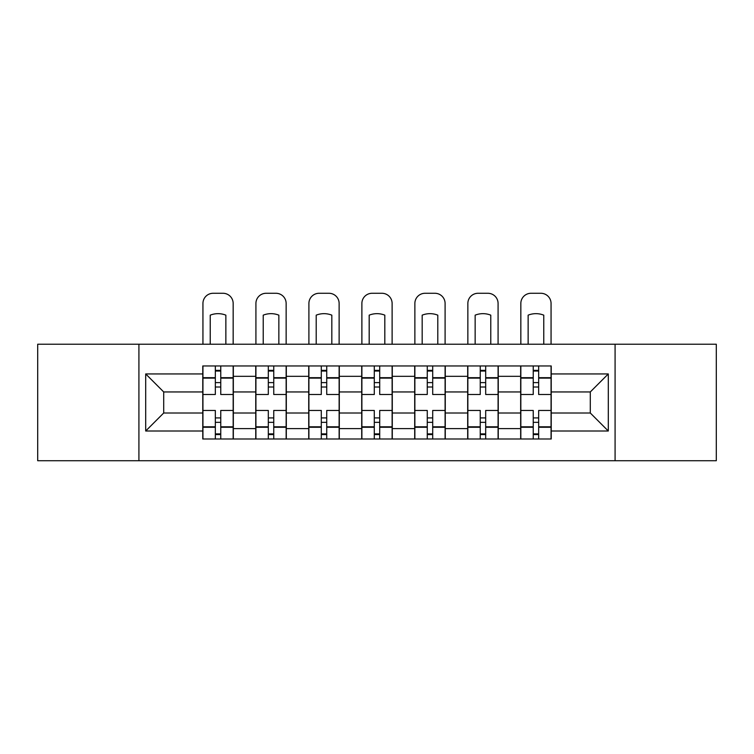 <?xml version="1.0" encoding="UTF-8"?>
<svg xmlns="http://www.w3.org/2000/svg" width="754" height="754" viewBox="0 0 754 754"><rect width="100%" height="100%" fill="white"/><g stroke="black" fill="none" stroke-linecap="round" stroke-linejoin="round"><path stroke-width="1.13" d="M615.085 460.722L716.3 460.722L716.3 344.229L37.7 344.229L37.7 460.722L615.085 460.722L615.085 344.229M255.747 438.988L255.747 376.321L233.335 376.321L233.335 438.988M233.335 376.321L233.335 365.963M255.747 376.321L255.747 365.963M286.313 365.963L286.313 438.988M308.735 438.988L308.735 365.963M339.3 365.963L339.3 438.988M361.713 438.988L361.713 365.963M392.287 365.963L392.287 438.988M414.7 438.988L414.7 365.963M445.265 365.963L445.265 438.988M467.687 438.988L467.687 365.963M498.253 365.963L498.253 438.988M520.665 438.988L520.665 365.963M520.665 413.003L498.253 413.003M467.687 413.003L445.265 413.003M414.7 413.003L392.287 413.003M361.713 413.003L339.3 413.003M308.735 413.003L286.313 413.003M255.747 413.003L233.335 413.003M520.665 391.948L498.253 391.948M467.687 391.948L445.265 391.948M414.7 391.948L392.287 391.948M361.713 391.948L339.3 391.948M308.735 391.948L286.313 391.948M255.747 391.948L233.335 391.948M163.703 413.003L202.769 413.003L202.769 391.948L163.703 391.948L163.703 413.003L145.701 431.005L145.701 373.946L202.769 373.946L202.769 391.948M551.231 391.948L551.231 413.003L590.297 413.003L590.297 391.948L551.231 391.948L551.231 365.963L202.769 365.963L202.769 373.946M551.231 373.946L608.299 373.946L608.299 431.005L551.231 431.005L551.231 413.003M202.769 413.003L202.769 438.988L551.231 438.988L551.231 431.005M202.769 431.005L145.701 431.005M138.915 460.722L138.915 344.229M220.762 433.889L215.333 433.889M215.333 371.053L220.762 371.053M273.749 433.889L268.311 433.889M268.311 371.053L273.749 371.053M326.736 433.889L321.298 433.889M321.298 371.053L326.736 371.053M379.714 433.889L374.286 433.889M374.286 371.053L379.714 371.053M432.702 433.889L427.264 433.889M427.264 371.053L432.702 371.053M485.689 433.889L480.251 433.889M480.251 371.053L485.689 371.053M538.667 433.889L533.238 433.889M533.238 371.053L538.667 371.053M145.701 373.946L163.703 391.948M590.297 413.003L608.299 431.005M590.297 391.948L608.299 373.946M233.165 438.988L233.165 394.493L220.762 394.493L220.762 365.963M215.333 365.963L215.333 394.493L202.939 394.493L202.939 365.963M233.165 394.493L233.165 365.963M202.939 438.988L202.939 410.459L215.333 410.459L215.333 438.988M220.762 438.988L220.762 410.459L233.165 410.459M215.333 387.019L220.762 387.019M202.939 410.459L202.939 394.493M220.762 417.923L215.333 417.923M220.762 434.568L215.333 434.568M215.333 422.344L220.762 422.344M220.762 382.608L215.333 382.608M215.333 370.374L220.762 370.374M233.165 344.229L233.165 303.466A10.188 10.188 0 0 0 222.977 293.278L213.128 293.278A10.188 10.188 0 0 0 202.939 303.466L202.939 344.229M210.234 344.229L210.234 315.163A21.055 21.055 0 0 1 225.861 315.163L225.861 344.229M286.143 438.988L286.143 394.493L273.749 394.493L273.749 365.963M268.311 365.963L268.311 394.493L255.917 394.493L255.917 365.963M286.143 394.493L286.143 365.963M255.917 438.988L255.917 410.459L268.311 410.459L268.311 438.988M273.749 438.988L273.749 410.459L286.143 410.459M268.311 387.019L273.749 387.019M255.917 410.459L255.917 394.493M273.749 417.923L268.311 417.923M273.749 434.568L268.311 434.568M268.311 422.344L273.749 422.344M273.749 382.608L268.311 382.608M268.311 370.374L273.749 370.374M286.143 344.229L286.143 303.466A10.188 10.188 0 0 0 275.955 293.278L266.105 293.278A10.188 10.188 0 0 0 255.917 303.466L255.917 344.229M263.221 344.229L263.221 315.163A21.055 21.055 0 0 1 278.848 315.163L278.848 344.229M339.13 438.988L339.13 394.493L326.736 394.493L326.736 365.963M321.298 365.963L321.298 394.493L308.904 394.493L308.904 365.963M339.13 394.493L339.13 365.963M308.904 438.988L308.904 410.459L321.298 410.459L321.298 438.988M326.736 438.988L326.736 410.459L339.13 410.459M321.298 387.019L326.736 387.019M308.904 410.459L308.904 394.493M326.736 417.923L321.298 417.923M326.736 434.568L321.298 434.568M321.298 422.344L326.736 422.344M326.736 382.608L321.298 382.608M321.298 370.374L326.736 370.374M339.13 344.229L339.13 303.466A10.188 10.188 0 0 0 328.942 293.278L319.093 293.278A10.188 10.188 0 0 0 308.904 303.466L308.904 344.229M316.209 344.229L316.209 315.163A21.055 21.055 0 0 1 331.826 315.163L331.826 344.229M392.118 438.988L392.118 394.493L379.714 394.493L379.714 365.963M374.286 365.963L374.286 394.493L361.882 394.493L361.882 365.963M392.118 394.493L392.118 365.963M361.882 438.988L361.882 410.459L374.286 410.459L374.286 438.988M379.714 438.988L379.714 410.459L392.118 410.459M374.286 387.019L379.714 387.019M361.882 410.459L361.882 394.493M379.714 417.923L374.286 417.923M379.714 434.568L374.286 434.568M374.286 422.344L379.714 422.344M379.714 382.608L374.286 382.608M374.286 370.374L379.714 370.374M392.118 344.229L392.118 303.466A10.188 10.188 0 0 0 381.929 293.278L372.071 293.278A10.188 10.188 0 0 0 361.882 303.466L361.882 344.229M369.187 344.229L369.187 315.163A21.055 21.055 0 0 1 384.813 315.163L384.813 344.229M445.096 438.988L445.096 394.493L432.702 394.493L432.702 365.963M427.264 365.963L427.264 394.493L414.87 394.493L414.87 365.963M445.096 394.493L445.096 365.963M414.87 438.988L414.87 410.459L427.264 410.459L427.264 438.988M432.702 438.988L432.702 410.459L445.096 410.459M427.264 387.019L432.702 387.019M414.87 410.459L414.87 394.493M432.702 417.923L427.264 417.923M432.702 434.568L427.264 434.568M427.264 422.344L432.702 422.344M432.702 382.608L427.264 382.608M427.264 370.374L432.702 370.374M445.096 344.229L445.096 303.466A10.188 10.188 0 0 0 434.907 293.278L425.058 293.278A10.188 10.188 0 0 0 414.87 303.466L414.87 344.229M422.174 344.229L422.174 315.163A21.055 21.055 0 0 1 437.791 315.163L437.791 344.229M498.083 438.988L498.083 394.493L485.689 394.493L485.689 365.963M480.251 365.963L480.251 394.493L467.857 394.493L467.857 365.963M498.083 394.493L498.083 365.963M467.857 438.988L467.857 410.459L480.251 410.459L480.251 438.988M485.689 438.988L485.689 410.459L498.083 410.459M480.251 387.019L485.689 387.019M467.857 410.459L467.857 394.493M485.689 417.923L480.251 417.923M485.689 434.568L480.251 434.568M480.251 422.344L485.689 422.344M485.689 382.608L480.251 382.608M480.251 370.374L485.689 370.374M498.083 344.229L498.083 303.466A10.188 10.188 0 0 0 487.895 293.278L478.045 293.278A10.188 10.188 0 0 0 467.857 303.466L467.857 344.229M475.152 344.229L475.152 315.163A21.055 21.055 0 0 1 490.779 315.163L490.779 344.229M551.061 438.988L551.061 394.493L538.667 394.493L538.667 365.963M533.238 365.963L533.238 394.493L520.835 394.493L520.835 365.963M551.061 394.493L551.061 365.963M520.835 438.988L520.835 410.459L533.238 410.459L533.238 438.988M538.667 438.988L538.667 410.459L551.061 410.459M533.238 387.019L538.667 387.019M520.835 410.459L520.835 394.493M538.667 417.923L533.238 417.923M538.667 434.568L533.238 434.568M533.238 422.344L538.667 422.344M538.667 382.608L533.238 382.608M533.238 370.374L538.667 370.374M551.061 344.229L551.061 303.466A10.188 10.188 0 0 0 540.872 293.278L531.023 293.278A10.188 10.188 0 0 0 520.835 303.466L520.835 344.229M528.139 344.229L528.139 315.163A21.055 21.055 0 0 1 543.766 315.163L543.766 344.229M467.687 376.321L445.265 376.321M414.7 376.321L392.287 376.321M361.713 376.321L339.3 376.321M308.735 376.321L286.313 376.321M520.665 376.321L498.253 376.321M467.687 428.621L445.265 428.621M414.7 428.621L392.287 428.621M361.713 428.621L339.3 428.621M308.735 428.621L286.313 428.621M255.747 428.621L233.335 428.621M520.665 428.621L498.253 428.621M233.165 377.679L220.762 377.679M215.333 377.679L202.939 377.679M215.333 378.131L202.939 378.131M215.333 426.811L202.939 426.811M215.333 427.264L202.939 427.264M233.165 427.264L220.762 427.264M233.165 378.131L220.762 378.131M233.165 426.811L220.762 426.811M286.143 377.679L273.749 377.679M268.311 377.679L255.917 377.679M268.311 378.131L255.917 378.131M268.311 426.811L255.917 426.811M268.311 427.264L255.917 427.264M286.143 427.264L273.749 427.264M286.143 378.131L273.749 378.131M286.143 426.811L273.749 426.811M339.13 377.679L326.736 377.679M321.298 377.679L308.904 377.679M321.298 378.131L308.904 378.131M321.298 426.811L308.904 426.811M321.298 427.264L308.904 427.264M339.13 427.264L326.736 427.264M339.13 378.131L326.736 378.131M339.13 426.811L326.736 426.811M392.118 377.679L379.714 377.679M374.286 377.679L361.882 377.679M374.286 378.131L361.882 378.131M374.286 426.811L361.882 426.811M374.286 427.264L361.882 427.264M392.118 427.264L379.714 427.264M392.118 378.131L379.714 378.131M392.118 426.811L379.714 426.811M445.096 377.679L432.702 377.679M427.264 377.679L414.87 377.679M427.264 378.131L414.87 378.131M427.264 426.811L414.87 426.811M427.264 427.264L414.87 427.264M445.096 427.264L432.702 427.264M445.096 378.131L432.702 378.131M445.096 426.811L432.702 426.811M498.083 377.679L485.689 377.679M480.251 377.679L467.857 377.679M480.251 378.131L467.857 378.131M480.251 426.811L467.857 426.811M480.251 427.264L467.857 427.264M498.083 427.264L485.689 427.264M498.083 378.131L485.689 378.131M498.083 426.811L485.689 426.811M551.061 377.679L538.667 377.679M533.238 377.679L520.835 377.679M533.238 378.131L520.835 378.131M533.238 426.811L520.835 426.811M533.238 427.264L520.835 427.264M551.061 427.264L538.667 427.264M551.061 378.131L538.667 378.131M551.061 426.811L538.667 426.811"/></g></svg>
